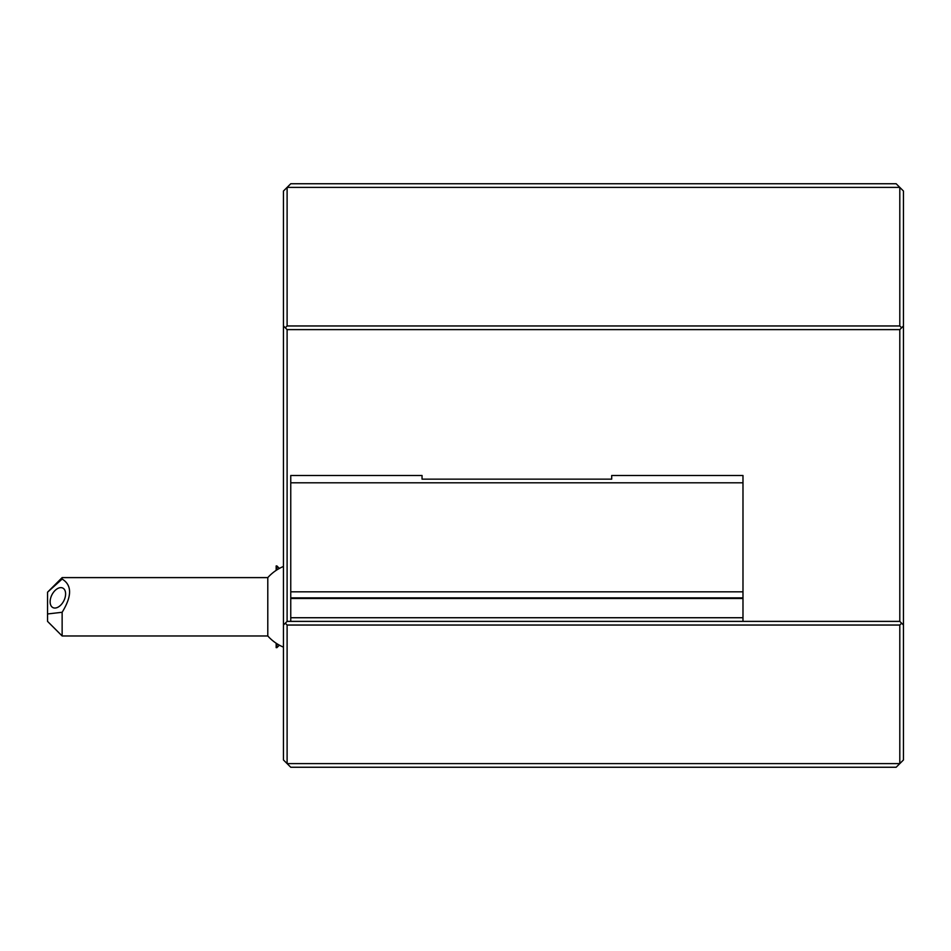 <?xml version="1.0" encoding="UTF-8"?>
<svg xmlns="http://www.w3.org/2000/svg" width="951" height="951" viewBox="0 0 951 951"><rect width="100%" height="100%" fill="white"/><g stroke="black" fill="none" stroke-linecap="round" stroke-linejoin="round"><path stroke-width="1.43" d="M283.457 759.968L290.756 767.255L896.151 767.255L899.801 763.617L899.801 625.033L287.107 625.033L287.107 763.617L899.801 763.617L903.45 759.968L903.45 191.032L896.151 183.745L290.756 183.745L283.457 191.032L283.457 759.968M283.457 625.033L285.288 623.202L287.107 625.033M287.107 621.383L287.107 329.617L899.801 329.617L899.801 621.383L287.107 621.383L285.288 623.202M899.801 621.383L903.45 625.033M899.801 625.033L901.631 623.202M287.107 329.617L283.457 325.967M903.45 325.967L901.631 327.798L899.801 325.967L899.801 187.383L287.107 187.383L287.107 325.967L285.288 327.798M287.107 325.967L899.801 325.967M899.801 329.617L901.631 327.798M742.981 597.858L742.981 598.5L290.756 598.5L290.756 475.5L422.042 475.5L422.042 479.149L611.695 479.149L611.695 475.5L742.981 475.5L742.981 597.858L290.756 597.858M290.756 621.383L290.756 617.734L742.981 617.734L742.981 621.383M742.981 617.734L742.981 598.5M742.981 591.831L290.756 591.831M290.756 617.734L290.756 598.5M290.756 482.799L742.981 482.799M276.896 569.887L276.896 565.94L276.17 565.94L276.17 570.362M279.368 645.158L276.896 647.643L276.896 643.696M283.457 566.451A43.77 43.77 0 0 0 267.79 577.614L267.79 635.969A43.77 43.77 0 0 0 283.457 647.144M276.896 647.643L276.17 647.643L276.17 643.221M62.136 612.278L62.136 635.969L47.55 621.383L47.55 592.2L62.136 577.614L62.136 579.052C72.05 585.091 72.05 596.158 62.136 612.278L47.55 613.966M47.55 592.2L62.136 579.052M65.607 593.899A10.936 6.657 117 0 1 61.137 604.705A10.936 6.657 117 0 1 52.911 607.594A10.936 6.657 117 0 1 50.13 601.769A10.936 6.657 117 0 1 54.587 590.975A10.936 6.657 117 0 1 62.825 588.087A10.936 6.657 117 0 1 65.607 593.899M279.368 568.425L276.896 565.94M267.79 577.614L62.136 577.614M267.79 635.969L62.136 635.969"/></g></svg>

